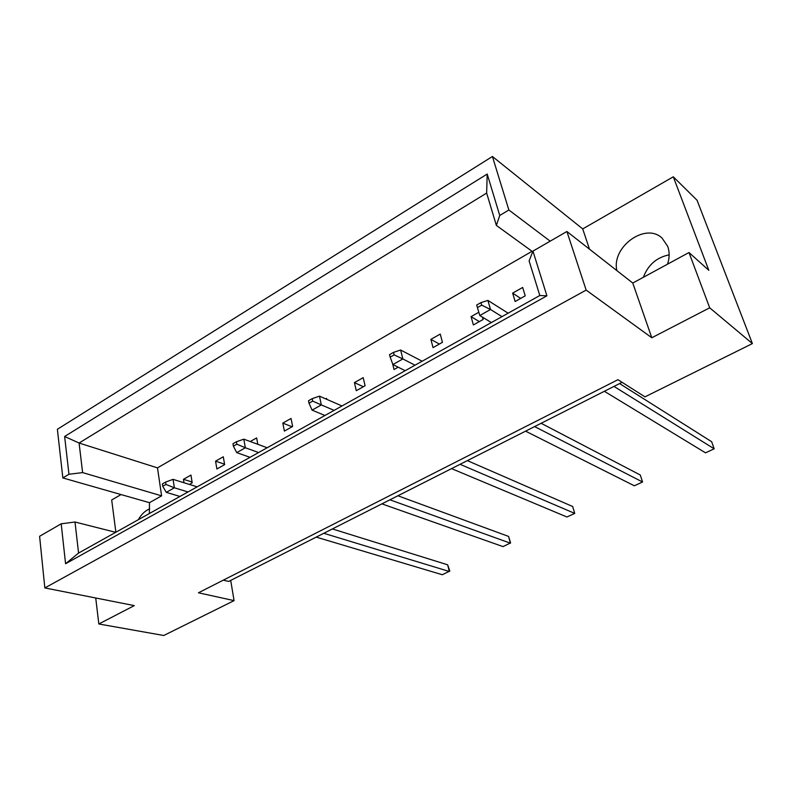 <?xml version="1.0" encoding="UTF-8"?>
<svg xmlns="http://www.w3.org/2000/svg" width="792" height="792" viewBox="0 0 792 792"><rect width="100%" height="100%" fill="white"/><g stroke="black" fill="none" stroke-linecap="round" stroke-linejoin="round"><path stroke-width="1.19" d="M667.557 264.162C669.606 257.816 669.666 251.886 667.715 246.381L662.033 238.055C645.312 222.067 611.186 247.203 616.889 270.617M223.285 580.17L228.66 581.427L622.076 382.318M95.733 597.99L98.822 623.977L163.766 635.501L234.085 600.623L198.436 592.792L617.948 379.695L644.975 396.861L752.4 343.589L697.049 200.237L673.289 176.804L708.8 270.28L688.981 252.529L709.691 307.801L752.4 343.589M115.681 532.333L75.002 522.007L78.566 553.063L539.807 295.515L529.106 260.915L532.957 251.114L566.904 231.492L632.768 283.051L651.796 337.758L709.691 307.801M651.796 337.758L586.149 290.1L44.837 587.931L39.6 536.293L61.192 523.809L75.002 522.007M98.822 623.977L134.303 605.613L44.837 587.931M115.87 532.234L111.692 499.96L121.057 494.564M589.495 249.173L582.714 228.928L492.416 156.499L57.38 429.274L62.845 477.932L149.47 502.682L161.608 495.851L82.615 472.596L68.963 474.26L62.845 477.932M582.714 228.928L673.289 176.804M532.056 251.292L157.479 467.874L161.608 495.851M149.381 513.523L149.47 502.682M183.992 482.754L183.457 479.308L190.951 475.071L192.199 482.853L189.397 484.427M215.563 461.152L223.285 456.786L224.651 464.637L216.889 468.993L215.563 461.152L224.572 464.211M250.252 441.53L256.638 437.927L257.826 444.312M282.813 423.116L291.03 418.463L292.634 426.452L284.387 431.086L282.813 423.116L292.06 426.779M325.7 398.861L326.542 398.386L326.74 399.317M354.43 382.605L363.201 377.645L365.082 385.773L356.281 390.713L354.43 382.605L363.34 386.743M398.178 367.181L394.02 369.517L392.594 363.696M430.878 339.372L440.243 334.075L442.441 342.332L433.036 347.609L430.878 339.372L439.372 344.045M482.447 317.137L483.12 319.483L473.378 324.948L471.062 316.642L478.833 312.246M512.642 293.129L522.68 287.447L525.225 295.842L515.147 301.505L512.642 293.129L520.651 298.406M643.371 277.289C648.084 264.855 656.667 257.37 669.151 254.846M532.957 251.114L546.906 295.822L65.578 563.746L61.192 523.809M566.904 231.492L586.149 290.1M492.416 156.499L508.87 209.999L499.752 215.474L496.356 225.403L486.644 193.07L79.081 443.035L82.615 472.596M68.963 474.26L64.627 436.491L487.199 174.052L499.752 215.474M230.69 580.397L234.085 600.623M632.768 283.051L688.981 252.529M157.479 467.874L79.081 443.035L64.627 436.491M532.699 251.767L496.356 225.403M508.87 209.999L550.173 241.164M546.906 295.822L539.807 295.515M65.578 563.746L78.566 553.063M487.199 174.052L486.644 193.07M471.062 316.642L479.328 321.611M183.457 479.308L192.06 482.011M138.343 519.681C141.382 514.325 145.154 510.711 149.648 508.87M476.705 305.029L477.428 307.583L481.714 305.148L480.982 302.593L476.705 305.029M508.137 313.196L487.902 300.416L490.515 309.494L501.98 316.642M613.988 386.407L714.186 448.817L711.652 441.708L619.591 383.575M714.186 448.817L705.514 452.826L604.355 391.288M491.377 322.562L479.813 315.533L490.515 309.494L481.714 305.148M487.902 300.416L480.982 302.593M477.428 307.583L479.813 315.533M389.545 354.638L390.159 357.142L394.139 354.885L393.515 352.371L389.545 354.638M422.126 361.231L400.623 350.014L402.851 358.944L415.028 365.191M534.62 426.581L642.559 481.991L640.283 474.992L541.124 423.284M642.559 481.991L634.352 485.783L525.571 431.155M405.167 370.696L392.911 364.548L402.851 358.944L394.139 354.885M400.623 350.014L393.515 352.371M390.159 357.142L392.911 364.548M308.504 400.752L309.019 403.217L312.721 401.108L312.206 398.653L308.504 400.752M341.995 405.969L319.463 396.148L321.334 404.91L334.105 410.375M460.073 464.31L574.725 513.404L572.675 506.514L467.369 460.617M574.725 513.404L566.953 516.998L451.559 468.617M324.918 415.503L312.088 410.127L321.334 404.91L312.721 401.108M319.463 396.148L312.206 398.653M309.019 403.217L312.088 410.127M232.967 443.748L233.392 446.163L236.857 444.193L236.422 441.778L232.967 443.748M267.181 447.747L243.797 439.154L245.362 447.767L258.608 452.529M389.921 499.811L510.404 543.193L508.563 536.412L397.911 495.772M508.563 536.412L510.592 542.886L503.019 546.609L381.902 503.87M250.025 457.321L236.729 452.628L245.362 447.767L236.857 444.193M243.797 439.154L236.422 441.778M233.392 446.163L236.729 452.628M162.39 483.912L162.736 486.288L165.974 484.447L165.617 482.071L162.39 483.912M197.149 486.842L173.072 479.358L174.369 487.803L188.001 491.951M323.789 533.283L449.312 571.487L447.658 564.805L332.383 528.937M447.658 564.805L449.816 571.042L442.292 574.735L316.226 537.115M179.972 496.445L166.29 492.357L174.369 487.803L165.974 484.447M173.072 479.358L165.617 482.071M162.736 486.288L166.29 492.357"/></g></svg>
